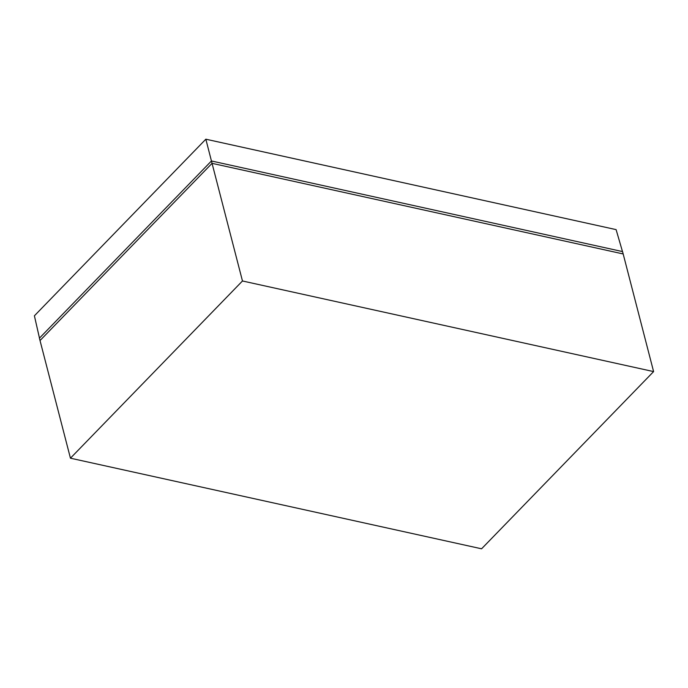<?xml version="1.0" encoding="UTF-8"?>
<svg xmlns="http://www.w3.org/2000/svg" width="688" height="688" viewBox="0 0 688 688"><rect width="100%" height="100%" fill="white"/><g stroke="black" fill="none" stroke-linecap="round" stroke-linejoin="round"><path stroke-width="1.03" d="M481.574 548.8L70.443 458.191L242.468 280.979L653.6 371.589L481.574 548.8M622.485 251.567L616.104 229.62L205.841 139.2L211.44 160.975L39.414 338.186L70.443 458.191M653.6 371.589L622.563 251.593L211.44 160.975L242.468 280.979M205.841 139.2L34.4 315.801L39.474 338.126M623.173 253.949L212.05 163.34L40.024 340.543"/></g></svg>

